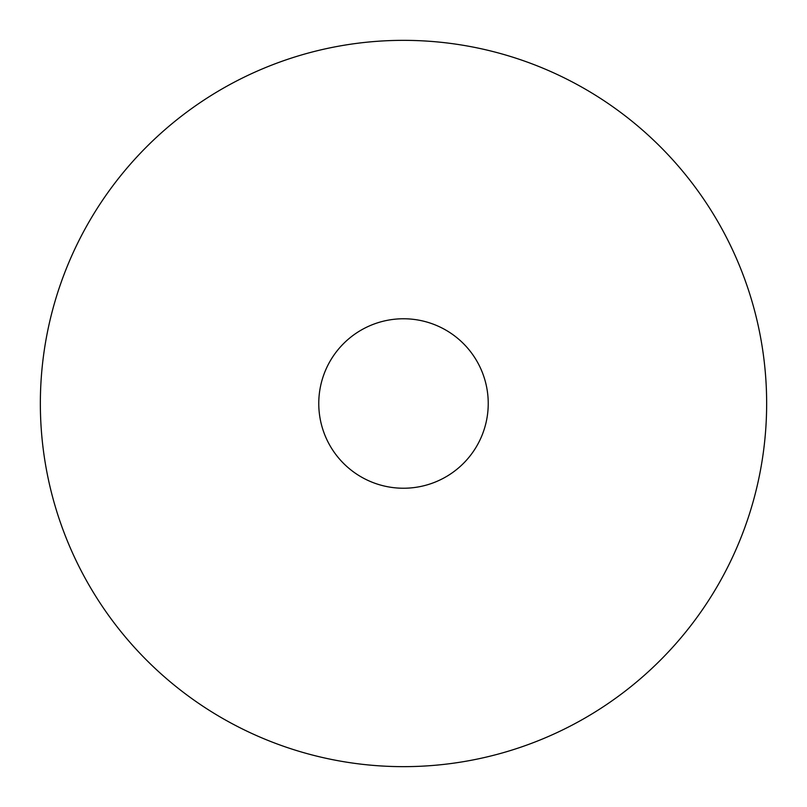 <?xml version="1.0" encoding="UTF-8"?>
<svg xmlns="http://www.w3.org/2000/svg" width="807" height="807" viewBox="0 0 807 807"><rect width="100%" height="100%" fill="white"/><g stroke="black" fill="none" stroke-linecap="round" stroke-linejoin="round"><path stroke-width="1.21" d="M766.65 403.5A363.15 363.15 0 0 1 403.5 766.65A363.15 363.15 0 0 1 40.35 403.5A363.15 363.15 0 0 1 403.5 40.35A363.15 363.15 0 0 1 766.65 403.5M318.765 403.5A84.735 84.735 0 0 1 403.5 318.765A84.735 84.735 0 0 1 488.235 403.5A84.735 84.735 0 0 1 403.5 488.235A84.735 84.735 0 0 1 318.765 403.5"/></g></svg>
